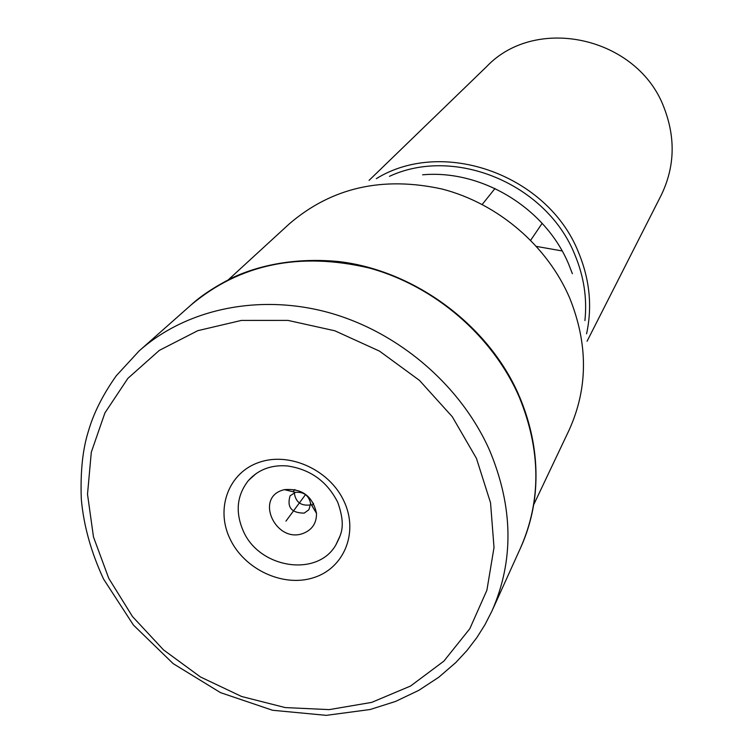 <?xml version="1.0" encoding="UTF-8"?>
<svg xmlns="http://www.w3.org/2000/svg" width="753" height="753" viewBox="0 0 753 753"><rect width="100%" height="100%" fill="white"/><g stroke="black" fill="none" stroke-linecap="round" stroke-linejoin="round"><path stroke-width="1.13" d="M302.875 533.51C312.053 530.018 316.599 523.307 316.505 513.358C312.693 496.105 301.981 488.198 284.37 489.648L282.639 490.137C254.702 498.298 275.956 543.431 302.875 533.51M304.193 513.122L308.909 509.725L310.631 503.559C308.834 495.408 303.779 491.681 295.458 492.358L290.074 495.822C286.752 507.258 291.458 513.019 304.193 513.122M310.104 504.971C300.767 506.054 295.496 501.978 294.301 492.716M389.461 176.324C454.944 145.771 547.026 184.231 574.925 254.919C583.904 276.502 587.236 298.386 584.921 320.571M376.331 178.649C443.112 137.347 548.363 175.082 578.671 252.792C589.778 279.796 592.413 306.8 586.568 333.805M536.588 246.438L562.124 250.947M587.067 341.241L661.162 195.291C674.726 167.335 675.733 138.241 664.174 108.018C638.233 37.217 536.24 14.335 486.702 66.537L369.074 180.372M292.776 511.88L305.53 494.599L292.738 511.927M305.53 494.599L285.952 521.132M228.545 279.598L289.218 223.942C331.527 187.553 382.552 175.929 442.303 189.088C498.138 203.592 547.365 245.798 569.71 298.094C588.291 344.403 588.046 388.501 568.967 430.396L533.67 504.783M422.621 174.809C482.193 169.397 545.972 208.543 568.976 264.924L572.374 273.734M139.117 350.964L139.371 350.729C186.405 308.918 259.051 293.397 328.929 312.636C398.732 332.082 460.874 385.47 489.61 450.379C513.273 507.117 514.064 560.646 491.991 610.956L484.913 624.802L476.865 637.584L466.982 650.507L455.876 662.489L438.792 677.229L418.856 690.313L395.551 701.438L370.147 709.514L326.284 715.35L272.567 710.267L220.516 692.638L173.19 663.647L133.413 625.046L103.585 579.113C91.028 552.053 83.602 525.33 81.296 498.938C80.298 471.858 82.67 449.296 88.383 431.253C93.617 413.096 102.935 394.572 116.348 375.681L139.117 350.964M108.752 578.332L93.476 536.945L87.508 494.241L91.301 452.224L104.912 412.917L127.897 378.345L159.335 350.38L197.813 330.661L241.44 320.411L287.966 320.401L334.859 330.793L379.521 351.133L419.421 380.35L452.327 416.786L476.442 458.389L490.542 502.788L494.015 547.535L486.899 590.239L469.806 628.727L443.856 661.143L410.554 686.03L371.69 702.389L329.23 709.618L285.199 707.575L241.619 696.497L200.458 676.966L163.533 649.914L132.481 616.547L108.752 578.332M229.994 538.828C244.273 569.353 282.949 587.509 313.323 577.767C343.914 568.477 358.776 532.86 344.159 501.583C329.993 470.164 289.792 451.64 259.305 462.286C228.611 472.479 215.273 508.454 229.994 538.828M340.196 535.618L335.819 545.003C317.333 577.57 259.211 568.383 243.257 530.95C235.115 512.087 236.837 495.276 248.434 480.508L256.133 473.552M140.905 349.383L191.017 305.003C239.981 263.983 299.374 251.653 369.215 268.012C434.528 285.895 492.434 335.697 519.052 396.605C540.993 449.927 541.463 500.434 520.455 548.128C527.684 532.22 532.437 515.391 534.705 497.648C538.659 463.707 533.51 429.85 519.259 396.087M492.829 609.092L520.455 548.128M295.458 492.358L284.37 489.648M310.631 503.559L316.505 513.358M294.837 489.516L293.124 491.784M313.54 503.324L311.874 505.63M482.231 204.43L494.985 188.514M530.714 240.207L542.16 223.33M335.866 544.937C340.977 534.489 346.267 526.761 337.777 502.383C327.244 481.553 310.509 469.42 287.571 465.966C271.522 464.629 258.486 469.458 248.49 480.452M518.836 395.099C488.198 324.562 414.075 270.496 339.151 261.611C296.268 257.375 259.22 265.018 231.651 278.083C214.078 287.175 200.533 296.155 191.017 305.003"/></g></svg>
